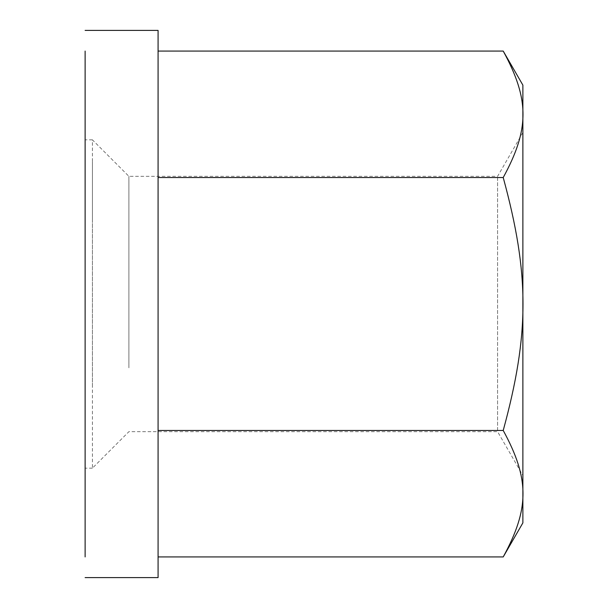 <?xml version="1.0" encoding="UTF-8"?>
<svg xmlns="http://www.w3.org/2000/svg" width="608" height="608" viewBox="0 0 608 608"><rect width="100%" height="100%" fill="white"/><g stroke="black" fill="none" stroke-linecap="round" stroke-linejoin="round"><path stroke-width="0.46" stroke-dasharray="3.04 2.28" d="M522.88 522.88L522.88 85.12M503.219 51.072C529.583 99.431 529.583 129.177 503.219 177.536C529.583 274.254 529.583 333.746 503.219 430.464C529.583 478.823 529.583 508.569 503.219 556.928M128.896 367.84L128.896 176.32L128.896 367.84M92.416 386.08L92.416 161.834L92.416 468.16L128.896 431.68L497.602 431.68L497.602 176.32L497.602 431.68L522.88 475.456L522.88 132.544L522.88 475.456M522.88 132.544L497.602 176.32L128.896 176.32L92.416 139.84L92.416 221.92M85.12 218.272L85.12 475.456L85.12 218.272M85.12 167.2L85.12 556.928L85.12 167.2M158.08 577.6L158.08 30.4M85.12 386.08L85.12 139.84L85.12 386.08M158.08 430.464L158.08 177.536L158.08 430.464L503.219 430.464M158.08 51.072L158.08 177.536L158.08 51.072M85.12 556.928L85.12 51.072M158.08 177.536L503.219 177.536M92.416 468.16L85.12 468.16M92.416 139.84L85.12 139.84"/><path stroke-width="0.91" d="M503.219 51.072L522.88 85.12L522.88 522.88L503.219 556.928C529.583 508.569 529.583 478.823 503.219 430.464C529.583 333.746 529.583 274.254 503.219 177.536C529.583 129.177 529.583 99.431 503.219 51.072L158.08 51.072M85.12 51.072L85.12 556.928M85.12 30.4L158.08 30.4L158.08 577.6L85.12 577.6M158.08 177.536L503.219 177.536M158.08 430.464L503.219 430.464M158.08 556.928L503.219 556.928"/></g></svg>
